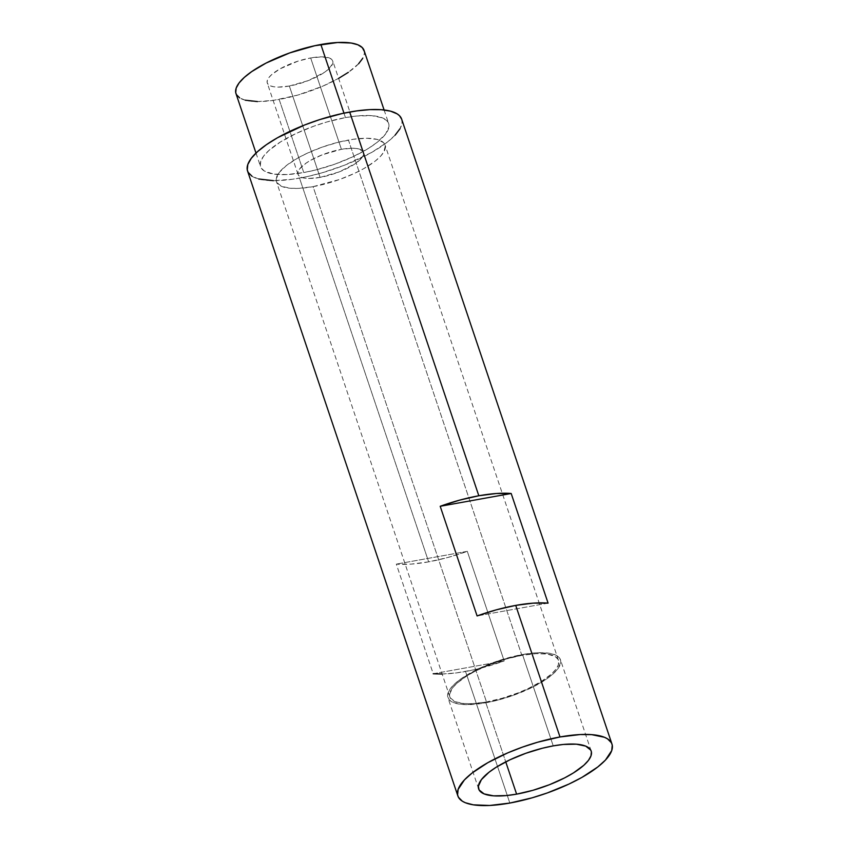 <?xml version="1.0" encoding="UTF-8"?>
<svg xmlns="http://www.w3.org/2000/svg" width="848" height="848" viewBox="0 0 848 848"><rect width="100%" height="100%" fill="white"/><g stroke="black" fill="none" stroke-linecap="round" stroke-linejoin="round"><path stroke-width="0.64" stroke-dasharray="4.24 3.18" d="M235.967 93.534A67.575 21.38 161.4 0 0 279.162 99.449L303.764 172.547A67.575 21.38 -18.6 0 1 260.559 166.632A67.575 21.38 -18.6 0 1 345.454 117.607L326.872 121.974L314.269 126.034L296.259 133.422L280.688 141.817L268.901 150.488L263.664 156.064L260.771 161.215L260.325 165.742L261.036 167.713L264.269 170.999L273.416 174.02L286.963 174.55L303.764 172.547L316.05 169.876L334.949 164.12L352.959 156.732L368.53 148.336L376.872 142.538L385.554 134.09L388.978 126.585L388.893 124.412L386.868 120.681L382.448 117.883L371.721 115.667L356.944 115.985L345.454 117.607L343.959 113.144L345.454 117.607A67.575 21.38 -18.6 0 1 388.66 123.522A67.575 21.38 -18.6 0 1 303.764 172.547L279.162 99.449A67.575 21.38 161.4 0 0 364.057 50.424M247.552 171.01A81.302 25.726 161.4 0 0 299.524 178.122L428.664 561.853A81.302 25.726 -18.6 0 1 396.313 564.121L433.211 673.757A81.302 25.726 161.4 0 0 465.563 671.489L509.839 803.056L465.563 671.489A81.302 25.726 161.4 0 0 504.2 660.963L467.301 551.327A81.302 25.726 -18.6 0 1 428.664 561.853L299.524 178.122A81.302 25.726 161.4 0 0 401.655 119.144M485.862 702.78L505.747 761.864L485.862 702.78L496.652 700.427L513.263 695.381L533.943 686.498L546.631 678.962L553.108 673.884L557.708 668.998L560.729 662.405L560.03 658.758L558.864 657.211L554.984 654.751L549.144 653.214L537.24 652.748L522.485 654.518A59.371 18.783 161.4 0 0 447.903 697.586A59.371 18.783 161.4 0 0 485.862 702.78A59.371 18.783 161.4 0 0 560.443 659.712A59.371 18.783 161.4 0 0 522.485 654.518L500.606 660.041L479.268 668.404L461.715 678.326L455.238 683.403L450.638 688.3L448.094 692.827L447.702 696.802L449.482 700.077L453.362 702.536L459.203 704.073L466.771 704.635L485.862 702.78M553.235 745.88L522.485 654.518L553.235 745.88M486.498 701.943A57.314 18.137 -18.6 0 1 449.853 696.929A57.314 18.137 -18.6 0 1 521.859 655.345L348.443 140.047A57.314 18.137 161.4 0 0 276.437 181.631A57.314 18.137 161.4 0 0 313.082 186.645L486.498 701.943L313.082 186.645L339.529 179.5L354.803 173.236L363.909 168.54L375.092 161.194L380.466 156.361L383.932 151.792L385.278 145.824L383.561 142.655L377.212 139.422L366.877 138.256L353.425 139.252L338.013 142.316L321.986 147.192L306.711 153.467L297.606 158.152L286.433 165.508L279.066 172.663L276.162 179.034L276.84 182.553L281.706 186.412L290.8 188.288L298.835 188.351L313.082 186.645A57.314 18.137 161.4 0 0 385.077 145.072A57.314 18.137 161.4 0 0 348.443 140.047L521.859 655.345A57.314 18.137 -18.6 0 1 558.493 660.369A57.314 18.137 -18.6 0 1 486.498 701.943L472.251 703.649L464.216 703.586L455.122 701.709L450.256 697.851L449.578 694.332L452.482 687.961L456.934 683.244L466.93 675.877L475.431 671.065L490.155 664.45L506.086 659.055L521.859 655.345L536.095 653.649L547.596 654.094L555.345 656.659L558.09 659.447L558.694 661.122L558.323 664.959L555.864 669.326L551.423 674.054L541.427 681.41L528.219 688.534L518.192 692.837L502.26 698.233L486.498 701.943M320.099 177.391A34.556 10.929 -18.6 0 1 298.008 174.37A34.556 10.929 -18.6 0 1 341.415 149.301L310.665 57.94A34.556 10.929 161.4 0 0 267.268 83.009A34.556 10.929 161.4 0 0 289.348 86.03L320.099 177.391L289.348 86.03A34.556 10.929 161.4 0 0 332.755 60.961A34.556 10.929 161.4 0 0 310.665 57.94L341.415 149.301A34.556 10.929 -18.6 0 1 363.506 152.333A34.556 10.929 -18.6 0 1 320.099 177.391L308.99 178.472L304.58 178.144L301.188 177.253L298.931 175.822L297.892 173.914L298.114 171.603L299.598 168.964L306.054 163.166L310.771 160.219L322.314 154.792L341.415 149.301L352.524 148.22L356.934 148.548L362.584 150.87L363.622 152.788L363.4 155.099L361.916 157.728L355.471 163.537L339.211 171.9L320.099 177.391M401.666 119.176L402.047 122.833L400.033 128.684M395.115 135.161L387.483 142.019L371.636 152.449L344.489 165.212L321.89 172.865L306.838 176.67L292.465 179.257L273.385 180.666M258.714 179.002L252.026 176.257M364.068 50.456L364.386 53.498L362.7 58.353M358.619 63.738L348.337 72.345M339.105 78.111L322.558 86.252L297.754 95.082L273.289 100.403L257.432 101.569M245.231 100.191L239.677 97.902M289.348 86.03L308.46 80.539L324.72 72.165L328.494 69.218L332.649 63.738L332.872 61.416L331.844 59.508L329.575 58.077L321.784 56.858L310.665 57.94L297.934 61.162L280.02 68.847L271.53 74.751L268.848 77.603L267.374 80.231L267.141 82.553L268.18 84.461L270.438 85.892L273.84 86.782L278.239 87.111L289.348 86.03M548.084 603.129L477.095 615.934L548.084 603.129M442.147 674.022L456.531 672.899L475.007 669.56L504.2 660.963L467.301 551.327L396.313 564.121L467.301 551.327L447.797 557.496L428.664 561.853L411.132 564.111L396.313 564.121L433.211 673.757L504.2 660.963L433.211 673.757M384.091 109.964L388.66 123.522M478.654 788.947L447.903 697.586M449.853 696.929L276.437 181.631M298.008 174.37L267.268 83.009M363.506 152.333L332.755 60.961M558.493 660.369L385.077 145.072M591.183 751.074L560.443 659.712M256.001 153.075L260.559 166.632"/><path stroke-width="1.27" d="M384.091 109.964L364.057 50.424A67.575 21.38 161.4 0 0 320.862 44.509L343.959 113.144L320.862 44.509A67.575 21.38 161.4 0 0 235.967 93.534L256.001 153.075M515.722 605.398L559.998 736.965A81.302 25.726 -18.6 0 1 611.97 744.078A81.302 25.726 -18.6 0 1 509.839 803.056L532.205 797.798L547.363 792.922L569.029 784.029L581.951 777.383L597.798 766.952L605.43 760.094L611.726 750.597L612.256 745.148L611.408 742.774L607.507 738.831L604.497 737.294L591.597 734.633L580.202 734.548L559.998 736.965L537.643 742.223L522.485 747.099L507.793 752.854L487.897 762.638L472.039 773.069L464.418 779.927L458.121 789.424L457.591 794.873L458.439 797.247L462.34 801.19L465.351 802.727L473.332 804.837L489.635 805.473L509.839 803.056A81.302 25.726 -18.6 0 1 457.867 795.943A81.302 25.726 -18.6 0 1 559.998 736.965L515.722 605.398A81.302 25.726 161.4 0 0 477.095 615.934L440.197 506.288A81.302 25.726 -18.6 0 1 478.823 495.762A81.302 25.726 -18.6 0 1 511.185 493.494L548.084 603.129A81.302 25.726 161.4 0 0 515.722 605.398L496.599 609.754L477.095 615.934L440.197 506.288L459.701 500.119L478.823 495.762L349.683 112.031L478.823 495.762L496.356 493.504L511.185 493.494L440.197 506.288L511.185 493.494L548.084 603.129L533.254 603.14L515.722 605.398M611.97 744.078L401.655 119.144A81.302 25.726 161.4 0 0 349.683 112.031A81.302 25.726 161.4 0 0 247.552 171.01L457.867 795.943M516.612 794.141A59.371 18.783 -18.6 0 1 478.654 788.947A59.371 18.783 -18.6 0 1 553.235 745.88A59.371 18.783 -18.6 0 1 591.183 751.074A59.371 18.783 -18.6 0 1 516.612 794.141L505.747 761.864L516.612 794.141L506.51 795.562L493.536 795.848L484.113 793.898L479.067 789.901L478.367 786.255L481.388 779.662L489.01 772.242L496.334 767.143L510.019 759.776L525.834 753.278L542.444 748.222L553.235 745.88L563.326 744.459L576.311 744.173L585.735 746.123L590.77 750.12L591.395 751.858L591.003 755.833L588.459 760.359L583.859 765.256L573.502 772.878L564.694 777.86L549.44 784.718L532.936 790.304L516.612 794.141M252.026 176.257L248.125 172.314L247.277 169.939L247.807 164.491L251.294 158.29L257.591 151.591L266.473 144.637L277.582 137.705L304.729 124.942L319.717 119.6L342.38 113.484L356.754 110.897L369.887 109.615L381.282 109.699L390.504 111.141L397.193 113.897L399.503 115.72L401.666 119.176M400.033 128.684L395.115 135.161M273.385 180.666L258.714 179.002M239.677 97.902L236.433 94.626L235.723 92.644L236.168 88.118L239.062 82.977L244.309 77.401L251.686 71.624L266.124 63.049L289.666 52.936L314.788 45.728L337.652 42.506L351.199 43.036L357.845 44.785L362.266 47.583L364.29 51.315M362.7 58.353L358.619 63.738M348.337 72.345L338.617 78.376M257.432 101.569L245.231 100.191M433.211 673.757L442.147 674.022"/></g></svg>
